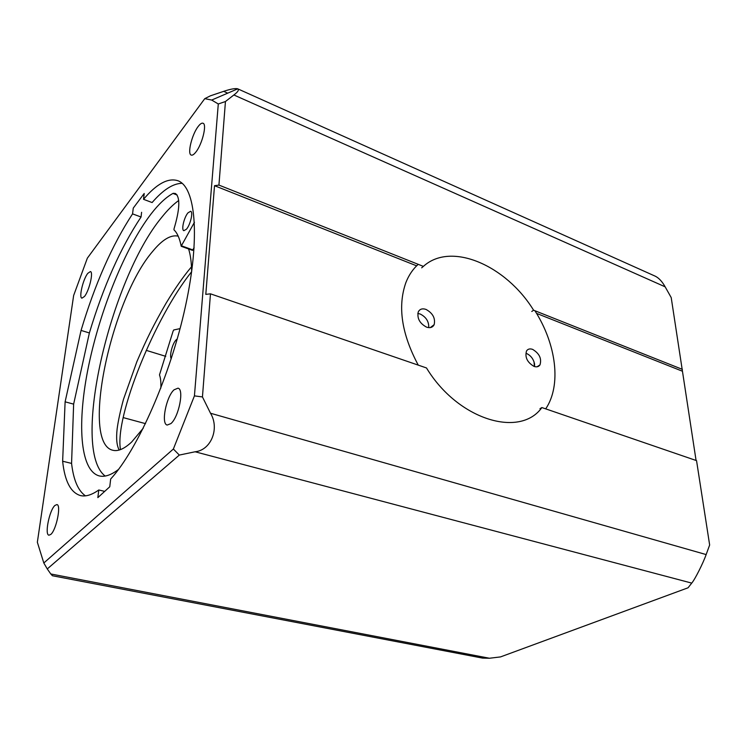 <?xml version="1.0" encoding="UTF-8"?>
<svg xmlns="http://www.w3.org/2000/svg" width="747" height="747" viewBox="0 0 747 747"><rect width="100%" height="100%" fill="white"/><g stroke="black" fill="none" stroke-linecap="round" stroke-linejoin="round"><path stroke-width="1.12" d="M84.486 296.466C89.21 290.779 93.674 271.927 90.406 271.563L87.754 273.374C83.038 279.229 78.678 297.708 81.937 298.156L84.486 296.466M195.854 152.08C202.176 144.367 207.171 124.189 203.025 123.246C201.783 122.797 200.177 123.871 198.216 126.439C191.932 134.367 187.105 154.059 191.232 155.077C192.418 155.497 193.959 154.498 195.854 152.08M170.923 423.577C178.85 417.031 184.369 388.944 177.963 388.169L174.014 389.831C166.17 396.741 160.82 424.119 167.216 425.052L170.923 423.577M50.805 534.413C56.352 529.95 61.441 504.673 56.875 504.58L54.904 505.467C49.405 510.182 44.409 534.955 48.966 535.197L50.805 534.413M237.369 88.706C234.679 88.305 230.113 89.182 223.67 91.349L210.421 95.821L204.771 98.651L211.7 100.051L237.742 88.837C239.236 89.864 237.948 91.909 233.867 94.972L225.445 101.527L218.936 185.088L214.52 185.695L205.798 294.383L210.467 293.823L426.49 367.954C457.911 419.861 519.968 438.396 541.883 407.554L539.96 408.712M141.594 212.307L141.043 217.004L132.555 213.885L133.265 208.105L144.199 193.473L143.517 199.309L152.108 202.549C163.117 189.803 173.127 183.388 182.147 183.314M62.636 461.226L71.572 463.411L73.636 404.136L65.11 401.821L62.636 461.226C64.746 481.199 70.694 492.647 80.48 495.578C85.69 496.811 91.797 494.953 98.781 489.985L104.701 491.377M98.781 489.985L97.848 497.623L109.762 486.773L110.668 479.023C137.7 449.629 170.512 375.489 185.48 306.158C200.579 236.724 195.537 186.862 177.898 180.727C168.094 177.609 156.627 183.799 143.517 199.309M146.235 350.362L165.759 356.347M123.152 417.582L145.497 423.642M132.555 213.885C112.19 245.016 95.028 283.86 81.059 330.417L89.379 332.957C103.282 286.577 120.51 247.92 141.043 217.004M85.447 495.849C78.108 490.742 73.477 479.929 71.572 463.411M89.379 332.957L73.636 404.136M65.11 401.821L81.059 330.417M696.073 460.469L671.208 297.586L665.147 286.829C662.281 281.694 659.059 278.183 655.474 276.287L237.742 88.837M536.533 313.376L682.216 371.138M218.936 185.088L423.39 266.39L421.672 267.828M214.52 185.695L416.63 265.829M423.39 266.39C450.983 241.188 506.102 265.39 533.591 310.21L682.366 369.363M489.453 658.247L482.627 658.116L52.43 575.75L50.777 573.967L489.453 658.247L500.518 656.912L688.062 587.786L691.741 583.108C694.85 579.579 703.076 563.313 706.148 554.573L709.65 544.993L696.54 460.628L541.883 407.554M210.467 293.823L202.446 396.928L210.514 413.24C219.805 428.47 211.065 450.189 195.079 451.776L179.317 455.072L47.266 568.934L50.777 573.967M533.591 310.21L531.771 311.48M202.446 396.928L194.425 395.882L173.369 449.022L179.317 455.072M194.425 395.882L218.292 103.982L225.445 101.527M211.7 100.051L218.292 103.982M204.771 98.651L87.352 258.154L73.645 295.495L37.35 542.247L43.812 562.995L173.369 449.022M47.266 568.934L43.812 562.995M180.074 328.624L173.762 329.959L173.127 331.061L159.484 374.891C160.642 378.047 161.091 382.445 160.838 388.104M177.244 338.951L176.161 339.838C172.436 343.443 169.214 355.777 171.231 358.775M186.451 229.208C190.401 224.8 193.417 211.831 190.644 211.28L187.983 212.83C184.051 217.321 181.091 230.104 183.865 230.692L186.451 229.208M118.484 469.461C111.079 475.101 104.655 477.249 99.202 475.904C79.546 470.498 76.988 421.672 88.688 365.507C100.434 309.165 125.337 247.5 151.09 213.922C158.794 203.968 166.161 197.096 173.201 193.296L175.433 193.501C180.354 197.264 179.887 209.048 174.023 228.853L173.967 229.833C177.272 232.971 179.682 238.414 181.194 246.155L194.444 222.279M105.178 476.054C70.442 449.778 110.061 279.929 161.399 217.741C167.309 210.262 173.089 204.51 178.72 200.495M192.437 250.208L194.136 247.845M177.179 195.042L173.155 193.492M191.652 271.703C155.264 316.737 114.459 416.49 120.482 449.61M119.212 450.03C116.756 445.66 116.056 438.666 117.12 429.021C118.138 421.159 120.267 411.252 123.498 399.29L136.888 361.651C147.038 338.046 153.368 325.412 165.993 303.357C174.817 288.734 183.155 276.745 191.008 267.398M143.265 428.18L131.668 442C124.347 448.844 118.063 451.599 112.816 450.254C80.415 442.934 111.2 299.36 152.537 251.552C162.248 239.666 170.802 234.53 178.197 236.145M188.599 248.956C190.485 254.839 191.503 262.458 191.652 271.805M426.546 327.13C430.16 328.278 432.7 327.457 434.166 324.656C435.548 318.269 432.821 313.18 425.995 309.407C422.288 308.203 419.702 309.062 418.227 311.994C416.975 318.399 419.749 323.451 426.546 327.13M417.806 313.469L420.169 314.001C426.126 317.027 428.983 321.574 428.741 327.634M526.467 353.452C530.734 355.441 533.433 358.924 534.553 363.901L534.6 366.59M534.021 366.403C536.673 367.281 538.662 366.786 539.978 364.9C541.864 358.653 539.409 353.48 532.611 349.372C529.884 348.447 527.858 348.97 526.523 350.941C524.739 357.215 527.242 362.37 534.021 366.403M418.227 264.335C412.895 269.097 408.786 275.185 405.873 282.599C397.479 306.438 401.606 333.946 418.255 365.124M545.702 408.861C561.669 385.303 556.282 344.162 534.908 310.733M534.432 366.534L534.012 361.753M223.67 91.349L227.518 93.067M233.867 94.972L665.147 286.829M195.079 451.776L691.741 583.108M210.514 413.24L706.148 554.573M192.978 249.965L181.726 245.903M192.539 250.376L181.297 246.314M430.328 327.588L434.166 324.656M537.065 366.786L539.978 364.9"/></g></svg>
